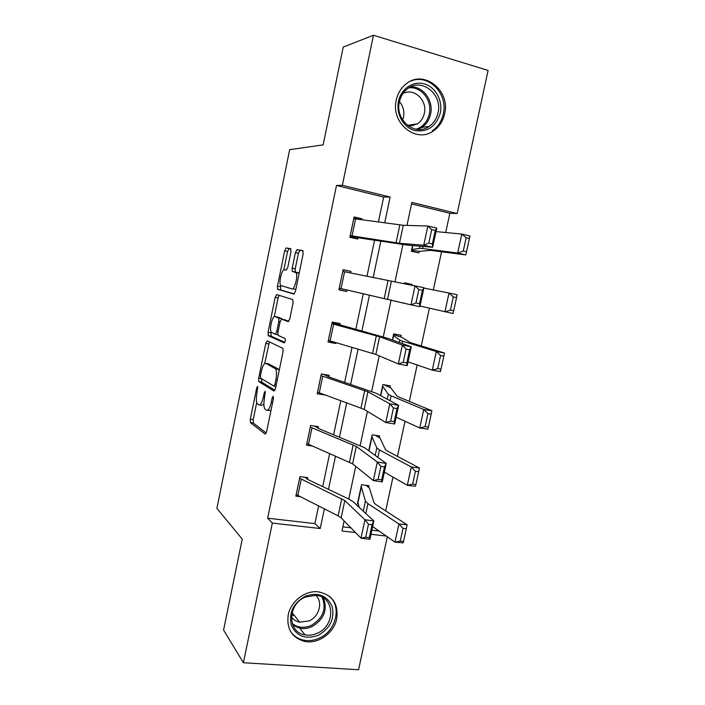 <?xml version="1.0" encoding="UTF-8"?>
<svg xmlns="http://www.w3.org/2000/svg" width="705" height="705" viewBox="0 0 705 705"><rect width="100%" height="100%" fill="white"/><g stroke="black" fill="none" stroke-linecap="round" stroke-linejoin="round"><path stroke-width="1.06" d="M257.651 386.331L256.673 388.032L250.319 419.175L250.407 422.603L265.133 434.095L266.622 431.68L273.381 398.81L273.205 396.245L272.148 398.017L271.275 402.264C269.874 408.133 268.279 410.786 266.499 410.222L264.868 408.962C263.688 406.82 263.573 403.101 264.534 397.805L265.23 391.16L264.216 392.896L263.37 397.038C262.004 402.767 260.48 405.366 258.788 404.837L257.246 403.657C256.118 401.594 256.021 397.981 256.964 392.8L257.651 386.331M444.626 113.84C442.943 121.198 439.233 126.865 433.487 130.866C416.206 143.838 390.526 123.146 396.281 100.092C397.779 93.377 401.022 88.01 406.027 83.992C423.643 68.949 450.768 90.513 444.626 113.84M336.743 618.77C334.029 633.108 318.025 644.458 304.516 641.391C291.888 637.699 286.45 628.86 288.222 614.883C290.786 601.295 305.23 590.252 318.166 591.821C332.372 594.738 338.567 603.718 336.743 618.77M290.945 251.879L290.663 248.68L286.16 247.966L284.661 250.83L277.47 286.124L277.523 289.2L293.888 294.073L295.483 291.2L303.141 253.906L302.815 250.583L296.981 249.667L295.413 252.619L292.214 268.244L292.275 271.372L295.95 272.65C298.286 275.408 294.602 290.116 291.905 288.874L280.696 285.49C278.51 282.925 281.947 268.755 284.529 269.751L286.274 270.138L287.799 267.292L290.945 251.879M387.301 536.769L358.554 669.75L243.401 662.726L223.573 630.067L242.238 539.131L216.902 508.349L289.658 149.672L323.154 144.877L343.229 47.076L373.456 35.25L488.098 70.438L457.166 213.527L411.861 202.388L406.97 225.388M243.401 662.726L272.341 523.084L320.22 528.53L324.353 508.922M378.409 221.987L383.661 197.047L336.488 185.477L267.662 518.193L272.341 523.084M336.488 185.477L342.357 185.292L373.456 35.25M267.195 340.876L265.767 343.441L258.673 378.25L258.753 381.572L273.972 391.046L275.496 388.49L283.049 351.742L282.952 348.349L267.195 340.876M268.032 332.346L275.188 297.298L276.642 294.584L292.76 299.563L293.06 303L289.799 318.871L288.222 321.656L281.595 319.127L280.088 321.85L277.99 332.073L278.07 335.36L285.199 338.603C285.534 340.621 285.19 342.04 284.168 342.859L268.252 335.677L268.032 332.346L270.949 332.883L271.125 332.011M267.662 518.193L314.915 523.639L318.625 506.031M322.714 486.6L329.667 453.562M333.65 434.659L340.797 400.669M344.666 382.313L352.024 347.353M355.769 329.552L363.331 293.615M366.979 276.298L374.619 240M299.607 478.228L344.807 500.585L364.934 519.752L373.835 520.977L353.196 501.784L348.587 498.928L307.944 479.559L307.477 479.277L307.803 477.637L299.942 476.598L295.862 496.153L300.039 496.673M318.122 428.296L318.466 426.657L310.614 425.467L306.499 445.181L312.148 445.992M321.013 375.598L367.904 391.821L389.777 403.798L398.686 405.357L376.303 393.311L329.376 377.149L328.891 376.955L329.209 375.298L321.357 373.941L317.215 393.804L325.093 394.985M339.695 325.199L340.039 323.533L332.187 322.018L328.019 342.04L335.862 343.494L336.038 342.674M350.623 272.967L350.958 271.372L343.106 269.698L338.902 289.87L346.745 291.482L347.063 289.958M361.762 219.704L361.956 218.806L354.113 216.955L349.865 237.294L357.717 239.065L358.07 237.382M385.688 510.905L392.985 477.074M397.444 456.373L405.014 421.264M409.305 401.383L417.149 364.978M421.255 345.943L429.389 308.217M433.337 289.922L441.559 251.782M445.71 232.527L449.861 213.28L411.544 203.886M342.859 526.864L350.852 527.781M371.852 530.204L379.052 531.032M365.842 485.313L368.689 487.34L369.006 485.736L361.506 484.74L357.435 503.837L358.36 503.952M379.308 437.576L379.651 435.972L372.161 434.835L368.768 450.724M390.032 387.45L390.376 385.838L382.885 384.551L380.533 395.584M400.837 336.955L401.189 335.324L393.698 333.879L392.394 339.986M411.914 285.199L412.072 284.432L404.591 282.837L404.397 283.754M406.908 303.855L402.026 302.648M411.517 250.363L420.154 251.341L430.323 250.337L465.776 254.919L457.677 253.016L422.586 248.53L419.51 248.319L411.72 249.579L412.575 245.56L411.341 251.227L418.814 252.919L419.167 251.271M449.861 213.28L457.166 213.527M344.128 520.916L341.987 531.006L355.514 532.539M370.971 534.302L386.243 536.038M402.907 244.503L394.95 281.938M391.116 299.96L383.247 336.964M379.219 355.884L371.667 391.425M367.428 411.35L360.176 445.445M355.725 466.358L348.781 499.025M384.71 222.85L390.147 197.047L342.357 185.292M328.486 489.349L335.501 456.082M339.519 437.047L346.745 402.819M350.641 384.331L358.07 349.125M361.85 331.191L369.49 294.998M373.165 277.558L380.876 241.004M314.915 523.639L320.22 528.53M383.661 197.047L390.147 197.047M325.067 395.1L324.423 394.747M335.862 343.494L328.327 340.541M350.958 271.372L343.071 269.865M346.745 291.482L338.964 289.57M412.072 284.432L404.564 282.978M361.956 218.806L353.822 218.356M259.59 404.97L261.749 405.305L263.882 404.247M267.371 410.354L270.976 410.504M256.726 402.52L253.236 419.616L253.333 423.044L266.234 433.037M261.59 378.7L261.784 382.172L274.932 390.262M269.407 341.907L264.683 363.568M260.453 375.686L260.594 378.091L273.892 386.129L274.959 384.331L275.875 379.845C276.827 374.602 276.73 370.927 275.567 368.83L265.882 363.366C264.163 363.075 262.648 365.754 261.326 371.403L260.453 375.686M279.162 370.636L278.105 368.9L275.082 368.38M268.261 363.771L278.105 368.9M274.254 316.712L278.096 297.871L275.188 297.298M279.127 295.351L278.096 297.871M288.856 321.313L284.494 319.682M284.802 342.33L271.178 336.214L268.252 335.677M274.994 316.615C272.447 315.223 269.037 329.676 271.293 332.284L275.285 334.214L276.765 331.553L278.854 321.365L278.783 318.14L274.994 316.615L277.691 317.127M281.947 319.198L281.568 318.554L278.598 317.99M277.937 317.18L281.568 318.554M270.949 332.883L271.178 336.214M292.011 288.891L295.888 289.226M299.114 273.505L295.325 272.183M303.106 250.813L299.986 250.328L298.409 253.271L295.21 268.878L295.28 271.998L298.356 272.809M280.643 285.41L280.634 289.94L294.32 293.923M290.927 248.9L289.076 248.601L287.578 251.456L283.807 269.918M403.533 541.449L406.3 528.715L403.022 528.398L400.255 541.149L403.533 541.449L403.154 542.859L394.994 542.127L372.637 526.573M359.197 507.362L357.779 502.251L361.171 486.335M400.255 541.149L394.994 542.127L398.924 523.965L367.948 503.634L365.437 501.061L361.198 486.353M403.022 528.398L398.924 523.965L407.093 524.767L406.3 528.715M368.689 487.34L369.464 488.186L374.029 502.744L375.747 504.472L407.093 524.767M307.477 479.277L305.009 477.267M372.055 524.767L373.835 520.977L369.896 539.325L360.995 538.144L364.934 519.752L368.477 524.273L365.71 537.201L369.279 537.668L372.055 524.767L368.477 524.273M296.206 494.531L338.118 515.857L341.132 517.858L360.995 538.144L365.71 537.201M369.896 539.325L369.279 537.668M305.318 596.218C318.114 591.936 327.067 595.39 332.178 606.573C334.743 618.849 330.134 628.411 318.352 635.275C305.688 639.743 296.682 636.404 291.324 625.238C288.627 612.777 293.298 603.101 305.318 596.218M317.356 633.196C335.827 625.626 334.875 596.43 315.928 595.284L305.291 597.091C287.296 604.247 287.217 632.482 305.027 634.879C309.142 635.619 313.249 635.055 317.356 633.196M315.849 595.276C323.154 602.035 319.294 616.602 309.09 620.885L299.695 622.171C296.197 621.475 293.439 619.73 291.412 616.91M290.222 630.834C293.377 635.813 297.889 638.924 303.758 640.184C308.949 641.171 314.13 640.484 319.312 638.131C336.162 630.957 342.004 606.556 329.27 596.157M291.5 615.817L294.276 615.377M440.264 113.135C436.016 126.662 427.477 132.452 414.637 130.487C403.445 127.534 395.787 113.831 398.51 101.273C401.066 88.663 413.35 80.546 424.489 83.939C435.681 87.147 442.978 100.833 440.264 113.135M399.4 101.864C394.774 120.282 415.404 136.858 429.23 126.345C433.76 123.155 436.686 118.651 438.008 112.835C442.881 94.232 421.334 77.101 407.287 88.936C403.234 92.144 400.607 96.453 399.4 101.864M399.435 101.696C403.198 106.138 404.547 111.293 403.489 117.162L402.634 120M402.978 93.483C414.002 87.464 427.644 100.401 424.322 113.417C423.308 117.867 421.07 121.331 417.616 123.798L408.68 126.266M432.262 130.866C437.955 126.909 441.63 121.286 443.295 113.999C448.442 93.888 428.34 73.205 410.654 81.163M413.051 125.878L413.773 124.406M415.906 484.52L418.7 471.68L415.43 471.275L412.637 484.132L415.906 484.52L415.465 486.256L407.314 485.296L384.34 472.121M371.817 436.439L376.822 447.842L379.449 449.931L411.288 466.974L419.431 468.014L418.7 471.68M375.395 435.329L380.145 438.272L385.441 449.57L387.239 450.971L419.431 468.014M412.637 484.132L407.314 485.296L411.288 466.974L415.43 471.275M428.393 427.098L431.213 414.152L427.944 413.65L425.133 426.622L428.393 427.098L427.882 429.169L419.739 427.979L396.139 417.21M380.559 395.602L382.568 386.181L388.296 394.201L391.046 395.796L423.749 409.499L431.883 410.759L431.213 414.152M383.873 384.719L390.905 387.979L396.941 395.963L398.818 397.03L431.883 410.759M425.133 426.622L419.739 427.979L423.749 409.499L427.944 413.65M310.27 427.107L356.307 446.424L377.298 462.031L386.208 463.414L364.705 447.772L318.625 428.552L314.703 426.084M384.481 466.922L386.208 463.414L382.233 481.92L373.324 480.581L377.298 462.031L380.903 466.366L378.109 479.409L381.687 479.946L384.481 466.922L380.903 466.366M310.288 427.124L306.86 443.551L352.606 463.837L373.324 480.581L378.109 479.409M382.233 481.92L381.687 479.946M328.891 376.955L323.454 374.302M397.012 408.574L398.686 405.357L394.668 424.022L385.767 422.515L389.777 403.798L393.434 407.957L390.614 421.105L394.192 421.713L397.012 408.574L393.434 407.957M317.558 392.156L364.177 409.367L385.767 422.515L390.614 421.105M394.668 424.022L394.192 421.713M440.986 369.182L443.833 356.122L440.572 355.523L437.735 368.609L440.986 369.182L440.405 371.579L432.28 370.16L408.028 361.859M393.355 335.51L399.867 340.127L402.731 341.211L436.316 351.522L444.441 353.02L443.833 356.122M393.54 334.628L401.753 337.307L410.495 342.656L444.441 353.02M437.735 368.609L432.28 370.16L436.316 351.522L440.572 355.523M453.694 310.764L456.558 297.589L453.306 296.893L450.442 310.094L453.694 310.764L453.033 313.505L420.03 306.032M450.442 310.094L444.925 311.848L448.997 293.042L423.89 288.045M453.306 296.893L448.997 293.042L457.104 294.778L456.558 297.589M463.264 251.059L466.507 251.826L469.398 238.537L466.155 237.744L463.264 251.059L457.677 253.016L461.793 234.051L436.016 231.61M466.155 237.744L461.793 234.051L469.883 236.034L469.398 238.537M466.507 251.826L465.776 254.919M331.844 323.692L379.598 336.761L402.352 345.062L411.271 346.789L388.006 338.4L332.064 322.617M409.658 349.715L411.271 346.789L407.226 365.613L398.307 363.947L402.352 345.062L406.08 349.028L403.234 362.291L406.811 362.969L409.658 349.715L406.08 349.028M328.363 340.374L375.836 354.456L398.307 363.947L403.234 362.291M407.226 365.613L406.811 362.969M339.246 288.186L342.78 271.381L423.969 287.702L419.88 306.693L410.971 304.851L415.051 285.807L418.832 289.579L415.959 302.965L419.545 303.705L422.418 290.337L418.832 289.579M339.272 288.195L410.971 304.851L415.959 302.965M419.88 306.693L419.545 303.705M422.418 290.337L423.969 287.702M353.751 218.656L403.269 225.283L427.856 226.023L436.774 228.094L432.658 247.261L407.86 245.164L350.024 236.563M432.385 243.912L432.658 247.261L423.74 245.243L427.856 226.023L431.698 229.601L428.807 243.102L432.385 243.912L435.285 230.429L431.698 229.601M350.218 235.602L399.453 243.269L423.74 245.243L428.807 243.102M435.285 230.429L436.774 228.094M257.871 388.226L256.673 388.032M273.469 398.228L272.148 398.017M265.477 393.099L264.216 392.896M264.648 397.241L263.37 397.038M272.623 402.476L271.275 402.264M253.421 423.132L250.495 422.7M253.236 419.616L250.319 419.175M261.784 382.172L258.867 381.687M261.581 378.744L258.673 378.25M268.684 343.969L265.767 343.441M275.911 386.463L274.051 386.155M276.307 384.56L274.959 384.331M277.224 380.065L275.875 379.845M268.825 363.868L265.882 363.366M284.591 319.7L281.595 319.127M277.84 334.69L275.408 334.24M278.052 331.791L276.765 331.553M280.132 321.612L278.854 321.365M286.406 270.138L284.529 269.751M295.51 272.174L292.505 271.54M295.21 268.878L292.214 268.244M298.409 253.271L295.413 252.619M299.986 250.328L296.981 249.667M280.634 289.94L277.708 289.35M280.379 286.706L277.47 286.124M287.578 251.456L284.661 250.83M289.076 248.601L286.16 247.966M365.825 513.531L367.948 503.634M363.278 511.16L365.437 501.061M358.008 502.524L361.409 486.591M299.625 478.246L296.223 494.549M341.766 498.682L338.118 515.857M344.807 500.585L341.132 517.858M301.246 479.215L297.836 495.571M323.498 597.937C327.799 609.86 323.956 619.422 311.98 626.63C307.935 628.455 303.881 628.992 299.819 628.252L292.839 625.15M292.249 623.564C297.801 627.803 304.146 628.428 311.284 625.432C323.146 618.206 326.75 608.759 322.07 597.109M410.636 86.874C423.212 86.098 433.813 100.806 430.57 114.14C429.266 119.868 426.375 124.3 421.916 127.446L417.959 129.482M416.029 129.262C422.93 126.9 427.345 121.842 429.257 114.087C432.526 100.753 421.405 86.204 408.891 87.834M368.794 450.742L371.843 436.457M377.862 457.342L379.449 449.931M375.201 455.412L376.822 447.842M369.023 450.909L372.064 436.651M389.997 400.678L391.046 395.796M387.23 399.189L388.296 394.201M380.797 395.725L382.806 386.322M353.187 444.82L349.513 462.127M356.307 446.424L352.606 463.837M311.954 427.953L308.508 444.423M321.039 375.606L317.585 392.165M364.705 390.517L361.004 407.975M367.904 391.821L364.177 409.367M322.74 376.285L319.268 392.888M392.421 339.995L393.381 335.518M402.238 343.529L402.731 341.211M399.356 342.498L399.867 340.127M392.676 340.083L393.628 335.615M422.586 248.53L423.026 246.442M419.51 248.319L419.969 246.186M411.984 249.596L412.839 245.587M331.861 323.701L328.389 340.383M376.32 335.774L372.584 353.372M379.598 336.761L375.836 354.456M333.606 324.212L330.116 340.947M388.023 280.581L384.26 298.321M391.381 281.251L387.591 299.096M344.56 271.742L341.044 288.601M353.778 218.656L350.244 235.602M399.832 224.93L396.034 242.82M403.269 225.283L399.453 243.269M355.602 218.85L352.051 235.849M253.333 423.044L250.407 422.603M261.67 382.057L258.753 381.572M278.59 369.349L275.567 368.83M281.753 318.704L278.783 318.14M271.02 336.082L268.103 335.545M298.982 273.284L295.95 272.65M295.28 271.998L292.275 271.372M280.44 289.79L277.523 289.2M292.769 624.991L299.819 628.252L305.027 634.879M299.695 622.171L292.082 612.627M417.616 123.798L407.508 125.411M429.23 126.345L421.916 127.446L417.827 129.473"/></g></svg>
